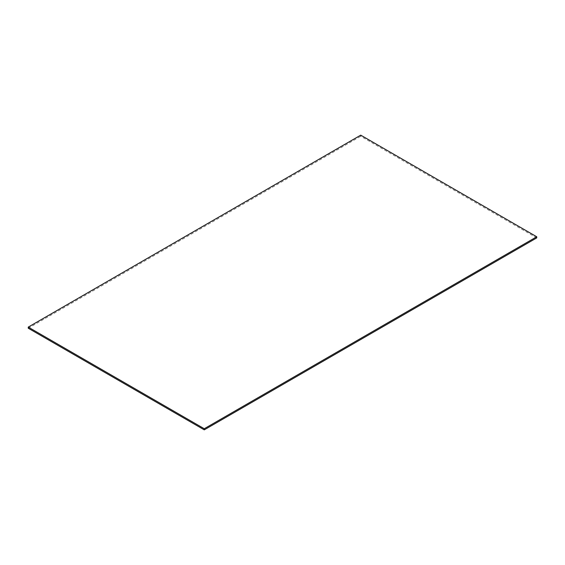 <?xml version="1.0" encoding="UTF-8"?>
<svg xmlns="http://www.w3.org/2000/svg" width="565" height="565" viewBox="0 0 565 565"><rect width="100%" height="100%" fill="white"/><g stroke="black" fill="none" stroke-linecap="round" stroke-linejoin="round"><path stroke-width="0.42" stroke-dasharray="2.83 2.12" d="M536.75 237.9L360.731 136.278L360.731 135.148M28.25 328.23L360.731 136.278"/><path stroke-width="0.85" d="M204.269 429.852L536.75 237.9L536.75 236.77L360.731 135.148L28.25 327.1L204.269 428.722L204.269 429.852L28.25 328.23L28.25 327.1M536.75 236.77L204.269 428.722"/></g></svg>
